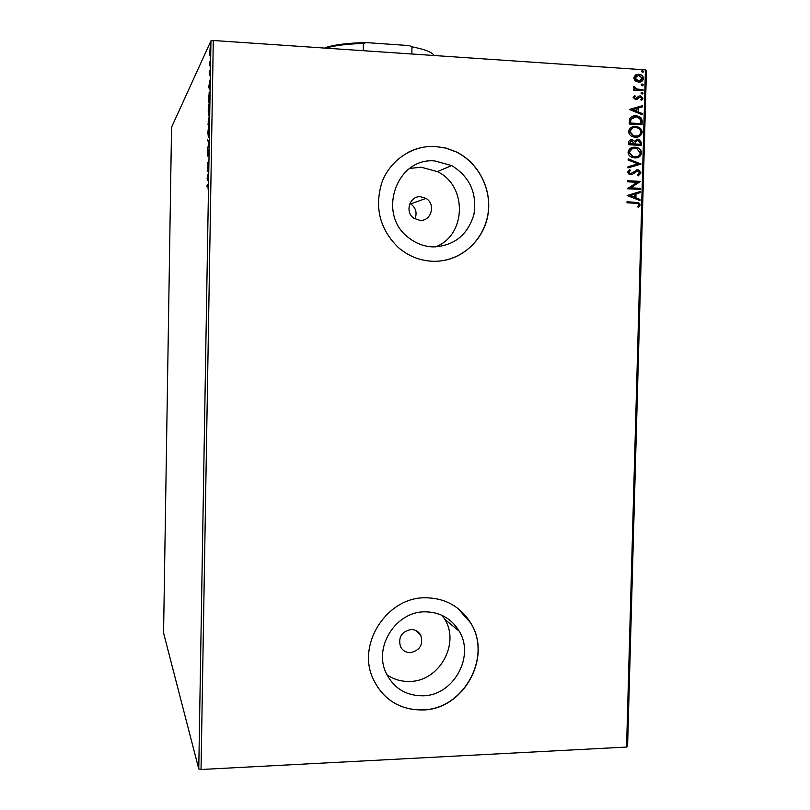 <?xml version="1.0" encoding="UTF-8"?>
<svg xmlns="http://www.w3.org/2000/svg" width="810" height="810" viewBox="0 0 810 810"><rect width="100%" height="100%" fill="white"/><g stroke="black" fill="none" stroke-linecap="round" stroke-linejoin="round"><path stroke-width="1.21" d="M420.562 196.739C409.566 195.696 404.504 212.341 414.001 218.325L420.036 220.381C431.365 221.393 436.074 203.988 425.979 198.41L420.562 196.739M410.964 629.532C401.558 631.628 398.064 637.318 400.474 646.613C402.59 650.612 405.911 652.627 410.447 652.647C419.995 650.42 423.427 644.618 420.734 635.263C418.598 631.476 415.338 629.562 410.964 629.532M434.909 160.967C396.525 157.019 376.69 214.103 408.432 237.553C415.712 243.395 423.893 246.513 432.975 246.908C453.944 245.997 467.572 235.234 473.88 214.62C477.242 193.225 469.851 176.874 451.707 165.574L434.909 160.967M435.355 246.918C466.327 235.69 467.755 185.804 437.4 171.629L421.22 167.224L409.749 168.399M424.754 611.833C396.171 611.499 373.572 646.522 385.864 672.513C393.376 688.004 405.709 695.76 422.86 695.8C453.306 695.668 475.075 656.738 459.229 631.203C451.413 618.405 439.921 611.955 424.754 611.833M386.907 674.76C393.751 679.479 401.385 681.696 409.809 681.433C439.162 681.382 460.141 643.97 444.842 619.366L442.28 615.448M425.169 597.78C387.403 597.243 357.058 643.16 372.681 677.94C382.614 699.273 399.269 709.955 422.648 709.985C463.755 709.692 492.612 656.799 470.63 622.819C460.161 606.305 445.004 597.952 425.169 597.78M380.356 691.031C391.362 703.981 405.425 710.259 422.547 709.864C463.644 709.58 492.49 656.697 470.509 622.728L457.63 608.168M435.345 146.448C412.381 145.203 390.055 160.127 381.854 182.513C374.311 207.593 379.809 229.25 398.328 247.516C408.412 256.142 419.884 260.739 432.753 261.286C458.46 262.187 482.152 242.899 487.519 217.11C493.037 191.352 479.449 162.931 455.939 151.723L445.875 148.058L435.345 146.448M443.283 260.577C466.681 256.608 485.494 236.044 488.278 211.714C491.123 187.404 477.596 162.192 455.827 151.774L445.763 148.108L435.233 146.499C425.665 146.043 416.603 148.007 408.048 152.391M209.658 55.617L210.144 47.557L210.114 55.647M210.377 63.717L209.344 65.812L209.425 61.773L209.689 63.818L210.398 62.562L210.377 63.717M209.193 73.751L209.993 70.035L210.073 74.51L209.982 71.169L209.456 75.33L209.314 73.761M209.82 96.866L209.76 100.339L208.362 102.779L209.223 92.391C209.638 91.489 209.831 92.978 209.82 96.866M209.385 122.543L207.998 124.74L209.101 116.68L209.385 122.543M209.051 142.621L207.583 149.323L208.717 143.006L207.745 139.685L209.051 142.621M208.615 168.591L207.218 171.416L208.373 162.749L207.34 164.055L208.747 161.149L207.583 169.857L208.615 168.591M207.876 185.318L206.965 186.32L207.917 184.164L208.15 189.327L207.876 185.318M198.764 768.903L163.569 632.995L171.548 127.271L210.954 40.804L213.293 40.5L201.042 769.5L198.764 768.903L210.954 40.804M207.097 178.585L208.565 172.034L208.393 181.764L207.097 178.585L207.633 178.615M208.929 152.027L208.565 155.783L208.545 150.619L207.745 156.117L207.755 150.751L207.765 154.994L208.545 149.516L208.929 152.027M208.464 137.335L207.826 132.81L208.646 125.935L209.294 130.501L208.464 137.335M208.838 115.263L208.19 110.869L209.02 103.852C209.415 103.093 209.638 104.571 209.658 108.297L208.838 115.263M208.615 87.429L210.104 79.836L209.942 89.606L208.615 87.429L209.456 87.439M210.215 67.564L210.246 65.65L210.215 67.564M210.357 58.745L210.387 56.821L210.357 58.745M210.6 44.358L210.63 42.434L210.6 44.358M635.222 80.878L633.744 77.882L635.374 75.087L639.444 74.348C641.793 74.733 643.15 76.12 643.504 78.529C642.867 81.132 641.216 82.336 638.543 82.144L635.222 80.878M643.008 90.669L633.572 90.062L633.602 88.989L634.989 89.08L633.491 87.105L633.835 86.316L634.827 86.893L636.64 89.019L643.039 89.596L643.008 90.669M633.197 97.483L634.605 95.499L635.394 96.177L634.362 97.494L635.607 98.607L638.837 96.117L640.295 95.864L642.958 98.293L641.621 100.42L640.761 99.751L641.793 98.344L640.619 96.977L635.627 99.681L633.197 97.483M642.148 121.52L642.057 124.75L629.147 124.001L629.765 118.594C631.284 116.427 633.369 115.496 636.012 115.82L637.804 116.083C640.639 116.711 642.077 118.523 642.148 121.52L641.733 124.73M641.479 145.425L628.58 144.717L628.641 142.752C628.793 140.636 629.896 139.634 631.932 139.715L634.635 141.173L637.996 139.158L639.049 139.34L641.56 142.641L641.479 145.425M640.963 164.116L627.942 167.913L627.973 166.749L637.855 163.863L628.165 159.985L628.196 158.821L640.963 164.116L627.942 167.913M640.295 188.295L640.264 189.368L627.375 188.76L637.187 182.27L627.568 181.815L627.588 180.741L640.487 181.369L630.706 187.849L640.295 188.295L639.93 189.348M635.567 203.209L626.981 202.824L627.011 201.761L638.614 202.571L640.163 204.879L638.604 207.431L637.632 206.844L638.837 204.829L637.865 203.512L635.567 203.209M645.428 69.883L646.431 70.379L627.588 746.354L626.565 747.063L645.428 69.883L213.293 40.5M626.565 747.063L201.042 769.5M627.183 195.534L640.204 191.494L640.173 192.659L636.002 193.894L635.901 197.782L639.981 199.392L639.951 200.556L627.183 195.534M641.044 172.925L638.148 175.912L637.521 175.011L639.728 172.945L637.602 170.89L632.418 174.363L629.309 174.595L627.497 172.186L629.755 169.614L630.524 170.485L628.823 172.267L630.413 173.745L637.642 169.827L638.786 170.039L641.044 172.925L638.128 175.871M634.746 157.91L632.418 157.474C629.856 156.725 628.398 154.983 628.044 152.26C628.945 148.635 631.263 146.944 634.979 147.207L637.156 147.592C639.779 148.362 641.267 150.133 641.601 152.898C640.69 156.472 638.401 158.142 634.746 157.91M635.313 137.224L633.238 136.87C630.544 136.151 629.005 134.379 628.611 131.554C629.522 127.919 631.83 126.239 635.546 126.512L637.45 126.826C640.214 127.545 641.793 129.347 642.178 132.243C641.267 135.807 638.979 137.467 635.313 137.224M629.552 109.522L642.583 105.664L642.553 106.829L638.381 108.003L638.28 111.922L642.37 113.602L642.33 114.767L629.552 109.522M642.006 94.001L640.953 93.039L642.046 92.218L643.099 93.18L642.006 94.001M642.229 85.789L641.176 84.817L642.279 83.997L643.332 84.959L642.229 85.789M642.603 72.384L641.55 71.412L642.654 70.591L643.697 71.553L642.603 72.384M414.953 218.892L414.953 218.892C417.282 212.817 415.874 207.816 410.731 203.897L409.911 203.431M401.436 634.969L404.16 632.023M627.011 201.842L638.28 202.642L640.163 204.879M639.829 204.95L638.452 207.34M639.87 191.595L640.173 192.659M639.839 192.729L636.002 193.894M635.678 193.965L635.901 197.782M635.567 197.863L639.981 199.392M639.647 199.473L639.627 200.424M634.676 194.289L629.977 195.655L634.584 197.275L634.676 194.289L630.301 195.585L634.584 197.275M627.588 180.843L640.487 181.369M640.143 181.693L630.706 187.849M630.383 187.93L639.961 188.376M635.992 171.274L632.418 174.363M632.094 174.454L631.435 174.737M629.481 169.756L630.524 170.485M630.2 170.576L628.823 172.267M628.499 172.358L629.491 173.715L630.413 173.745M630.089 173.836L631 173.704M636.235 170.009L637.642 169.827M637.318 169.918L638.462 170.13L640.72 173.016M628.185 159.043L640.963 163.934M631.871 147.592L634.979 147.207M634.645 147.309L636.832 147.693C639.454 148.463 640.933 150.235 641.277 152.999L641.601 152.898M641.277 152.999C640.913 155.429 639.596 156.988 637.318 157.656M632.408 148.605L629.046 152.391L632.519 156.583L636.842 156.644M634.939 148.281C632.003 148.078 630.139 149.415 629.37 152.29L632.853 156.482L634.767 156.836C637.693 157.039 639.535 155.712 640.285 152.867L636.711 148.584L634.939 148.281M630.312 139.958L631.932 139.715M631.597 139.826L634.635 141.173M636.397 139.401L637.996 139.158M637.662 139.269L638.726 139.452L641.56 142.641M641.226 142.752L641.155 145.405M636.883 140.403L635.283 141.892L635.07 144.119L640.194 144.281L640.224 143.056L637.966 140.231L635.617 141.78L635.404 144.018L640.194 144.281M630.889 140.95L629.613 143.826L634.078 143.947L631.921 140.788L629.967 142.611L629.937 143.724L634.078 143.947M632.195 126.978L635.546 126.512M635.222 126.633L637.126 126.937C639.89 127.656 641.459 129.458 641.844 132.354L642.178 132.243M641.844 132.354L638.148 136.91M632.772 127.99L629.613 131.696L633.339 135.979L637.612 135.908M635.516 127.585C632.569 127.372 630.706 128.699 629.937 131.584L633.663 135.867L635.334 136.151C638.27 136.363 640.102 135.047 640.862 132.202C640.558 129.853 639.282 128.395 637.045 127.828L635.516 127.585M632.327 116.326L636.012 115.82M635.678 115.941L637.48 116.205C640.305 116.832 641.753 118.645 641.814 121.642M633.015 117.308L630.646 119.353L630.18 123.12L640.761 123.606L640.548 119.566L637.44 117.106L635.982 116.883L630.97 119.232L630.504 123.009L640.761 123.606M629.552 109.37L642.583 105.664M642.259 105.796L642.219 106.92M638.28 111.922L638.381 108.003M637.946 112.043L642.37 113.602M642.036 113.724L642.006 114.625M632.671 109.623L636.64 111.507L637.045 108.388L632.671 109.623L636.964 111.385M634.341 95.691L635.394 96.177M635.07 96.319L634.362 97.494M634.038 97.625L635.607 98.607M635.273 98.739L636.103 98.557M638.817 96.137L640.295 95.864M639.971 95.995L642.958 98.293M642.624 98.425L641.56 100.369M639.08 97.271L638.412 98.212M638.077 98.344L636.771 99.559M641.358 92.37L642.046 92.218M641.722 92.35L643.099 93.18M642.765 93.312L642.36 93.98M633.602 89.151L634.989 89.08M633.663 86.549L634.827 86.893M634.311 87.5L636.64 89.019M636.306 89.151L643.039 89.596M642.705 89.728L642.674 90.649M641.581 84.159L642.279 83.997M641.945 84.139L643.332 84.959M642.998 85.101L642.603 85.759M635.911 74.783L638.766 74.267M638.432 74.419L639.12 74.5C641.459 74.884 642.816 76.272 643.17 78.671L643.504 78.529M643.17 78.671L640.943 81.8M636.508 75.745L634.574 78.104L637.591 81.132L640.487 80.808M638.746 75.34L634.898 77.952L638.584 81.071L642.35 78.448L638.746 75.34M641.925 70.774L642.654 70.591M642.32 70.743L643.697 71.553M643.363 71.705L642.998 72.343M207.826 185.389L206.985 185.186M207.826 185.227L208.322 184.69M207.917 175.983L207.866 179.172L208.059 175.993M208.595 162.456L207.36 162.921M208.595 169.685L207.583 169.857M208.352 140.95L207.724 140.92M208.788 136.333L208.717 135.523M208.626 127.069L207.968 132.546L208.484 136.191L209.142 130.764L208.626 127.069M208.17 122.199L208.413 119.829L208.17 122.199M208.838 123.414L208.15 123.383M209.284 122.715L208.595 122.674M208.747 121.875L209.081 117.835L208.747 121.875M209.385 122.482L208.747 122.452M209.142 114.271L209.071 113.461M209 104.996L208.332 110.575L208.848 114.119L209.517 108.58L209 104.996M208.524 101.392L209.638 99.438L209.203 93.535L208.524 101.392L209.132 101.432M209.304 87.288L208.615 87.247M209.456 84.23L209.395 87.439L209.587 84.24M209.891 64.699L209.365 64.668M210.043 64.395L209.506 64.355M210.306 63.858L209.689 63.818M210.124 48.701L210.023 54.817L210.124 48.701M411.834 53.997L411.996 46.838L409.374 45.593L366.12 42.596L363.406 43.477C347.905 43.902 335.654 45.36 326.653 47.851L326.177 47.365C335.573 44.52 348.887 42.93 366.12 42.596M363.265 50.696L363.406 43.477M433.917 55.505L433.917 55.151C431.477 51.941 424.167 49.167 411.996 46.838M325.498 48.134L326.177 47.365M444.842 619.366L459.229 631.203M437.4 171.629L451.707 165.574M415.459 630.352L420.734 635.263M410.731 203.897L425.979 198.41M209.122 92.613L209.648 92.644"/></g></svg>
